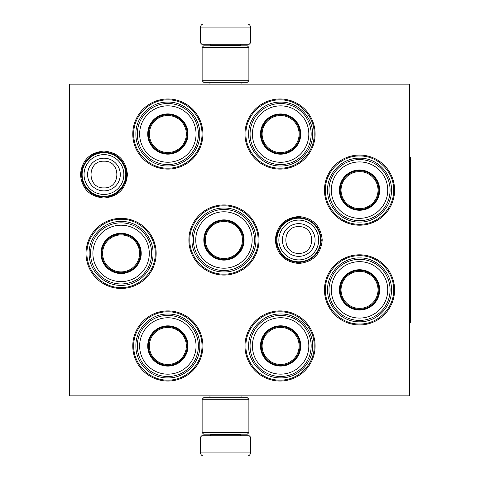 <?xml version="1.0" encoding="UTF-8"?>
<svg xmlns="http://www.w3.org/2000/svg" width="480" height="480" viewBox="0 0 480 480"><rect width="100%" height="100%" fill="white"/><g stroke="black" fill="none" stroke-linecap="round" stroke-linejoin="round"><path stroke-width="0.72" d="M127.416 174.546C126.03 188.802 118.206 196.626 103.95 198.018C89.694 196.626 81.87 188.802 80.478 174.546C81.87 160.29 89.694 152.466 103.95 151.074C118.206 152.466 126.03 160.29 127.416 174.546M322.224 240C320.832 254.256 313.008 262.08 298.752 263.472C284.496 262.08 276.672 254.256 275.286 240C276.672 225.744 284.496 217.92 298.752 216.528C313.008 217.92 320.832 225.744 322.224 240M324.468 289.872A35.064 35.064 0 0 1 359.532 254.808A35.064 35.064 0 0 1 394.596 289.872A35.064 35.064 0 0 1 359.532 324.936A35.064 35.064 0 0 1 324.468 289.872M324.468 190.128A35.064 35.064 0 0 1 359.532 155.064A35.064 35.064 0 0 1 394.596 190.128A35.064 35.064 0 0 1 359.532 225.192A35.064 35.064 0 0 1 324.468 190.128M244.986 134.028A35.064 35.064 0 0 1 280.05 98.964A35.064 35.064 0 0 1 315.114 134.028A35.064 35.064 0 0 1 280.05 169.092A35.064 35.064 0 0 1 244.986 134.028M244.986 345.972A35.064 35.064 0 0 1 280.05 310.908A35.064 35.064 0 0 1 315.114 345.972A35.064 35.064 0 0 1 280.05 381.036A35.064 35.064 0 0 1 244.986 345.972M132.78 134.028A35.064 35.064 0 0 1 167.844 98.964A35.064 35.064 0 0 1 202.908 134.028A35.064 35.064 0 0 1 167.844 169.092A35.064 35.064 0 0 1 132.78 134.028M132.78 345.972A35.064 35.064 0 0 1 167.844 310.908A35.064 35.064 0 0 1 202.908 345.972A35.064 35.064 0 0 1 167.844 381.036A35.064 35.064 0 0 1 132.78 345.972M86.028 253.404A35.064 35.064 0 0 1 121.092 218.34A35.064 35.064 0 0 1 156.156 253.404A35.064 35.064 0 0 1 121.092 288.468A35.064 35.064 0 0 1 86.028 253.404M188.886 240A35.064 35.064 0 0 1 223.95 204.936A35.064 35.064 0 0 1 259.014 240A35.064 35.064 0 0 1 223.95 275.064A35.064 35.064 0 0 1 188.886 240M409.404 395.844L69.66 395.844L69.66 84.156L409.404 84.156L409.404 395.844M86.964 253.404C86.496 235.164 102.852 218.808 121.092 219.27C139.326 218.808 155.688 235.164 155.22 253.404C155.688 271.638 139.326 288 121.092 287.532C102.852 288 86.496 271.638 86.964 253.404M133.716 345.972C133.248 327.738 149.604 311.376 167.844 311.844C186.084 311.376 202.44 327.738 201.972 345.972C202.44 364.212 186.084 380.574 167.844 380.106C149.604 380.574 133.248 364.212 133.716 345.972M258.078 240C258.546 258.24 242.184 274.596 223.95 274.128C205.71 274.596 189.348 258.24 189.816 240C189.348 221.76 205.71 205.404 223.95 205.872C242.184 205.404 258.546 221.76 258.078 240M245.922 134.028C245.454 115.788 261.816 99.426 280.05 99.894C298.29 99.426 314.652 115.788 314.184 134.028C314.652 152.262 298.29 168.624 280.05 168.156C261.816 168.624 245.454 152.262 245.922 134.028M133.716 134.028C133.248 115.788 149.604 99.426 167.844 99.894C186.084 99.426 202.44 115.788 201.972 134.028C202.44 152.262 186.084 168.624 167.844 168.156C149.604 168.624 133.248 152.262 133.716 134.028M325.404 190.128C324.936 171.894 341.292 155.532 359.532 156C377.772 155.532 394.128 171.894 393.66 190.128C394.128 208.368 377.772 224.73 359.532 224.262C341.292 224.73 324.936 208.368 325.404 190.128M314.184 345.972C314.652 364.212 298.29 380.574 280.05 380.106C261.816 380.574 245.454 364.212 245.922 345.972C245.454 327.738 261.816 311.376 280.05 311.844C298.29 311.376 314.652 327.738 314.184 345.972M325.404 289.872C324.936 271.632 341.292 255.27 359.532 255.738C377.772 255.27 394.128 271.632 393.66 289.872C394.128 308.106 377.772 324.468 359.532 324C341.292 324.468 324.936 308.106 325.404 289.872M298.752 218.184A21.816 21.816 0 0 1 320.574 240A21.816 21.816 0 0 1 298.752 261.816A21.816 21.816 0 0 1 276.936 240A21.816 21.816 0 0 1 298.752 218.184M298.752 220.098A19.902 19.902 0 0 1 318.66 240A19.902 19.902 0 0 1 298.752 259.902A19.902 19.902 0 0 1 278.85 240A19.902 19.902 0 0 1 298.752 220.098M103.95 152.73A21.816 21.816 0 0 1 125.766 174.546A21.816 21.816 0 0 1 103.95 196.362A21.816 21.816 0 0 1 82.128 174.546A21.816 21.816 0 0 1 103.95 152.73M103.95 154.638A19.902 19.902 0 0 1 123.852 174.546A19.902 19.902 0 0 1 103.95 194.448A19.902 19.902 0 0 1 84.042 174.546A19.902 19.902 0 0 1 103.95 154.638M250.44 43.014L200.574 43.014L201.816 44.262L249.192 44.262L250.44 43.014L250.44 27.114A3.114 3.114 -137.2 0 0 247.326 24L238.776 24M209.952 84.156L209.952 82.284M241.062 84.156L241.062 82.284M240.312 45.816L240.312 45.504L210.702 45.504L210.702 45.816M209.454 44.262A1.248 1.248 137.8 0 1 210.702 45.504M241.56 44.262A1.248 1.248 -137.8 0 0 240.312 45.504M200.574 43.014L200.574 27.114L250.44 27.114M212.238 24L203.688 24A3.114 3.114 137.2 0 0 200.574 27.114M237.624 24L236.418 24M214.596 24L213.39 24M203.688 24L247.326 24M200.574 436.986L250.44 436.986L249.192 435.738L201.816 435.738L200.574 436.986L200.574 452.886A3.114 3.114 42.8 0 0 203.688 456L212.238 456M241.062 395.844L241.062 397.716M209.952 395.844L209.952 397.716M210.702 434.184L210.702 434.496L240.312 434.496L240.312 434.184M241.56 435.738A1.248 1.248 -42.2 0 1 240.312 434.496M209.454 435.738A1.248 1.248 42.2 0 0 210.702 434.496M250.44 436.986L250.44 452.886L200.574 452.886M238.776 456L247.326 456A3.114 3.114 -42.8 0 0 250.44 452.886M213.39 456L214.596 456M236.418 456L237.624 456M247.326 456L203.688 456M248.886 47.376L202.128 47.376L203.688 45.816L247.326 45.816L248.886 47.376L248.886 80.73L202.128 80.73L203.688 82.284L247.326 82.284L248.886 80.73M248.886 432.624L247.326 434.184L203.688 434.184L202.128 432.624L248.886 432.624L248.886 399.27L202.128 399.27L203.688 397.716L247.326 397.716L248.886 399.27M202.128 399.27L202.128 432.624M167.844 153.816A19.794 19.794 0 0 1 148.05 134.028A19.794 19.794 0 0 1 167.844 114.234A19.794 19.794 0 0 1 187.638 134.028A19.794 19.794 0 0 1 167.844 153.816M167.844 154.152A20.124 20.124 0 0 0 187.968 134.028A20.124 20.124 0 0 0 167.844 113.898A20.124 20.124 0 0 0 147.72 134.028A20.124 20.124 0 0 0 167.844 154.152M167.844 105.822A28.206 28.206 0 0 0 139.638 134.028A28.206 28.206 0 0 0 167.844 162.234A28.206 28.206 0 0 0 196.05 134.028A28.206 28.206 0 0 0 167.844 105.822M167.844 164.574A30.546 30.546 0 0 0 198.39 134.028A30.546 30.546 0 0 0 167.844 103.482A30.546 30.546 0 0 0 137.298 134.028A30.546 30.546 0 0 0 167.844 164.574M135.894 134.028C135.456 116.952 150.774 101.64 167.844 102.078C184.914 101.64 200.232 116.952 199.794 134.028C200.232 151.098 184.914 166.41 167.844 165.972C150.774 166.41 135.456 151.098 135.894 134.028M149.346 134.028A18.498 18.498 0 0 1 167.844 115.53A18.498 18.498 0 0 1 186.342 134.028A18.498 18.498 0 0 1 167.844 152.52A18.498 18.498 0 0 1 149.346 134.028M148.518 134.028A19.326 19.326 0 0 1 167.844 114.702A19.326 19.326 0 0 1 187.17 134.028A19.326 19.326 0 0 1 167.844 153.348A19.326 19.326 0 0 1 148.518 134.028M121.092 273.192A19.794 19.794 0 0 1 101.298 253.404A19.794 19.794 0 0 1 121.092 233.61A19.794 19.794 0 0 1 140.886 253.404A19.794 19.794 0 0 1 121.092 273.192M121.092 273.528A20.124 20.124 0 0 0 141.216 253.404A20.124 20.124 0 0 0 121.092 233.274A20.124 20.124 0 0 0 100.962 253.404A20.124 20.124 0 0 0 121.092 273.528M121.092 225.198A28.206 28.206 0 0 0 92.886 253.404A28.206 28.206 0 0 0 121.092 281.61A28.206 28.206 0 0 0 149.298 253.404A28.206 28.206 0 0 0 121.092 225.198M121.092 283.95A30.546 30.546 0 0 0 151.638 253.404A30.546 30.546 0 0 0 121.092 222.858A30.546 30.546 0 0 0 90.546 253.404A30.546 30.546 0 0 0 121.092 283.95M89.142 253.404C88.704 236.328 104.022 221.016 121.092 221.454C138.162 221.016 153.474 236.328 153.036 253.404C153.474 270.474 138.162 285.786 121.092 285.348C104.022 285.786 88.704 270.474 89.142 253.404M102.594 253.404A18.498 18.498 0 0 1 121.092 234.906A18.498 18.498 0 0 1 139.584 253.404A18.498 18.498 0 0 1 121.092 271.896A18.498 18.498 0 0 1 102.594 253.404M101.766 253.404A19.326 19.326 0 0 1 121.092 234.078A19.326 19.326 0 0 1 140.418 253.404A19.326 19.326 0 0 1 121.092 272.73A19.326 19.326 0 0 1 101.766 253.404M167.844 365.766A19.794 19.794 0 0 1 148.05 345.972A19.794 19.794 0 0 1 167.844 326.184A19.794 19.794 0 0 1 187.638 345.972A19.794 19.794 0 0 1 167.844 365.766M167.844 366.102A20.124 20.124 0 0 0 187.968 345.972A20.124 20.124 0 0 0 167.844 325.848A20.124 20.124 0 0 0 147.72 345.972A20.124 20.124 0 0 0 167.844 366.102M167.844 317.766A28.206 28.206 0 0 0 139.638 345.972A28.206 28.206 0 0 0 167.844 374.178A28.206 28.206 0 0 0 196.05 345.972A28.206 28.206 0 0 0 167.844 317.766M167.844 376.518A30.546 30.546 0 0 0 198.39 345.972A30.546 30.546 0 0 0 167.844 315.426A30.546 30.546 0 0 0 137.298 345.972A30.546 30.546 0 0 0 167.844 376.518M135.894 345.972C135.456 328.902 150.774 313.59 167.844 314.028C184.914 313.59 200.232 328.902 199.794 345.972C200.232 363.048 184.914 378.36 167.844 377.922C150.774 378.36 135.456 363.048 135.894 345.972M149.346 345.972A18.498 18.498 0 0 1 167.844 327.48A18.498 18.498 0 0 1 186.342 345.972A18.498 18.498 0 0 1 167.844 364.47A18.498 18.498 0 0 1 149.346 345.972M148.518 345.972A19.326 19.326 0 0 1 167.844 326.652A19.326 19.326 0 0 1 187.17 345.972A19.326 19.326 0 0 1 167.844 365.298A19.326 19.326 0 0 1 148.518 345.972M280.614 153.852A19.794 19.794 0 0 1 260.82 134.064A19.794 19.794 0 0 1 280.614 114.27A19.794 19.794 0 0 1 300.408 134.064A19.794 19.794 0 0 1 280.614 153.852M280.614 154.188A20.124 20.124 0 0 0 300.738 134.064A20.124 20.124 0 0 0 280.614 113.934A20.124 20.124 0 0 0 260.484 134.064A20.124 20.124 0 0 0 280.614 154.188M280.614 105.858A28.206 28.206 0 0 0 252.408 134.064A28.206 28.206 0 0 0 280.614 162.27A28.206 28.206 0 0 0 308.82 134.064A28.206 28.206 0 0 0 280.614 105.858M280.614 164.604A30.546 30.546 0 0 0 311.16 134.064A30.546 30.546 0 0 0 280.614 103.518A30.546 30.546 0 0 0 250.068 134.064A30.546 30.546 0 0 0 280.614 164.604M248.664 134.064C248.226 116.988 263.544 101.676 280.614 102.114C297.684 101.676 312.996 116.988 312.564 134.064C312.996 151.134 297.684 166.446 280.614 166.008C263.544 166.446 248.226 151.134 248.664 134.064M262.116 134.064A18.498 18.498 0 0 1 280.614 115.566A18.498 18.498 0 0 1 299.112 134.064A18.498 18.498 0 0 1 280.614 152.556A18.498 18.498 0 0 1 262.116 134.064M261.288 134.064A19.326 19.326 0 0 1 280.614 114.738A19.326 19.326 0 0 1 299.94 134.064A19.326 19.326 0 0 1 280.614 153.384A19.326 19.326 0 0 1 261.288 134.064M223.95 259.794A19.794 19.794 0 0 1 204.156 240A19.794 19.794 0 0 1 223.95 220.206A19.794 19.794 0 0 1 243.738 240A19.794 19.794 0 0 1 223.95 259.794M223.95 260.124A20.124 20.124 0 0 0 244.074 240A20.124 20.124 0 0 0 223.95 219.876A20.124 20.124 0 0 0 203.82 240A20.124 20.124 0 0 0 223.95 260.124M223.95 211.794A28.206 28.206 0 0 0 195.744 240A28.206 28.206 0 0 0 223.95 268.206A28.206 28.206 0 0 0 252.156 240A28.206 28.206 0 0 0 223.95 211.794M223.95 270.546A30.546 30.546 0 0 0 254.496 240A30.546 30.546 0 0 0 223.95 209.454A30.546 30.546 0 0 0 193.404 240A30.546 30.546 0 0 0 223.95 270.546M192 240C191.562 222.93 206.874 207.612 223.95 208.05C241.02 207.612 256.332 222.93 255.894 240C256.332 257.07 241.02 272.388 223.95 271.95C206.874 272.388 191.562 257.07 192 240M205.452 240A18.498 18.498 0 0 1 223.95 221.502A18.498 18.498 0 0 1 242.442 240A18.498 18.498 0 0 1 223.95 258.498A18.498 18.498 0 0 1 205.452 240M204.624 240A19.326 19.326 0 0 1 223.95 220.674A19.326 19.326 0 0 1 243.27 240A19.326 19.326 0 0 1 223.95 259.326A19.326 19.326 0 0 1 204.624 240M280.614 365.73A19.794 19.794 0 0 1 260.82 345.936A19.794 19.794 0 0 1 280.614 326.148A19.794 19.794 0 0 1 300.408 345.936A19.794 19.794 0 0 1 280.614 365.73M280.614 366.066A20.124 20.124 0 0 0 300.738 345.936A20.124 20.124 0 0 0 280.614 325.812A20.124 20.124 0 0 0 260.484 345.936A20.124 20.124 0 0 0 280.614 366.066M280.614 317.73A28.206 28.206 0 0 0 252.408 345.936A28.206 28.206 0 0 0 280.614 374.142A28.206 28.206 0 0 0 308.82 345.936A28.206 28.206 0 0 0 280.614 317.73M280.614 376.482A30.546 30.546 0 0 0 311.16 345.936A30.546 30.546 0 0 0 280.614 315.396A30.546 30.546 0 0 0 250.068 345.936A30.546 30.546 0 0 0 280.614 376.482M248.664 345.936C248.226 328.866 263.544 313.554 280.614 313.992C297.684 313.554 312.996 328.866 312.564 345.936C312.996 363.012 297.684 378.324 280.614 377.886C263.544 378.324 248.226 363.012 248.664 345.936M262.116 345.936A18.498 18.498 0 0 1 280.614 327.444A18.498 18.498 0 0 1 299.112 345.936A18.498 18.498 0 0 1 280.614 364.434A18.498 18.498 0 0 1 262.116 345.936M261.288 345.936A19.326 19.326 0 0 1 280.614 326.616A19.326 19.326 0 0 1 299.94 345.936A19.326 19.326 0 0 1 280.614 365.262A19.326 19.326 0 0 1 261.288 345.936M359.532 209.922A19.794 19.794 0 0 1 339.738 190.128A19.794 19.794 0 0 1 359.532 170.34A19.794 19.794 0 0 1 379.326 190.128A19.794 19.794 0 0 1 359.532 209.922M359.532 210.258A20.124 20.124 0 0 0 379.656 190.128A20.124 20.124 0 0 0 359.532 170.004A20.124 20.124 0 0 0 339.408 190.128A20.124 20.124 0 0 0 359.532 210.258M359.532 161.922A28.206 28.206 0 0 0 331.326 190.128A28.206 28.206 0 0 0 359.532 218.334A28.206 28.206 0 0 0 387.738 190.128A28.206 28.206 0 0 0 359.532 161.922M359.532 220.674A30.546 30.546 0 0 0 390.078 190.128A30.546 30.546 0 0 0 359.532 159.582A30.546 30.546 0 0 0 328.986 190.128A30.546 30.546 0 0 0 359.532 220.674M327.582 190.128C327.144 173.058 342.462 157.746 359.532 158.184C376.602 157.746 391.92 173.058 391.482 190.128C391.92 207.204 376.602 222.516 359.532 222.078C342.462 222.516 327.144 207.204 327.582 190.128M341.034 190.128A18.498 18.498 0 0 1 359.532 171.636A18.498 18.498 0 0 1 378.03 190.128A18.498 18.498 0 0 1 359.532 208.626A18.498 18.498 0 0 1 341.034 190.128M340.206 190.128A19.326 19.326 0 0 1 359.532 170.808A19.326 19.326 0 0 1 378.858 190.128A19.326 19.326 0 0 1 359.532 209.454A19.326 19.326 0 0 1 340.206 190.128M359.532 309.66A19.794 19.794 0 0 1 339.738 289.872A19.794 19.794 0 0 1 359.532 270.078A19.794 19.794 0 0 1 379.326 289.872A19.794 19.794 0 0 1 359.532 309.66M359.532 309.996A20.124 20.124 0 0 0 379.656 289.872A20.124 20.124 0 0 0 359.532 269.742A20.124 20.124 0 0 0 339.408 289.872A20.124 20.124 0 0 0 359.532 309.996M359.532 261.666A28.206 28.206 0 0 0 331.326 289.872A28.206 28.206 0 0 0 359.532 318.078A28.206 28.206 0 0 0 387.738 289.872A28.206 28.206 0 0 0 359.532 261.666M359.532 320.418A30.546 30.546 0 0 0 390.078 289.872A30.546 30.546 0 0 0 359.532 259.326A30.546 30.546 0 0 0 328.986 289.872A30.546 30.546 0 0 0 359.532 320.418M327.582 289.872C327.144 272.796 342.462 257.484 359.532 257.922C376.602 257.484 391.92 272.796 391.482 289.872C391.92 306.942 376.602 322.254 359.532 321.816C342.462 322.254 327.144 306.942 327.582 289.872M341.034 289.872A18.498 18.498 0 0 1 359.532 271.374A18.498 18.498 0 0 1 378.03 289.872A18.498 18.498 0 0 1 359.532 308.364A18.498 18.498 0 0 1 341.034 289.872M340.206 289.872A19.326 19.326 0 0 1 359.532 270.546A19.326 19.326 0 0 1 378.858 289.872A19.326 19.326 0 0 1 359.532 309.192A19.326 19.326 0 0 1 340.206 289.872M409.404 157.404L410.34 157.404L410.34 322.596L409.404 322.596M298.752 256.35A16.35 16.35 -90 0 0 315.102 240A16.35 16.35 -90 0 0 298.752 223.65A16.35 16.35 90 0 0 282.408 240A16.35 16.35 90 0 0 298.752 256.35M298.752 253.338C315.954 254.172 315.954 225.828 298.752 226.662C281.55 225.828 281.55 254.172 298.752 253.338M103.95 190.896A16.35 16.35 -90 0 0 120.294 174.546A16.35 16.35 -90 0 0 103.95 158.196A16.35 16.35 90 0 0 87.6 174.546A16.35 16.35 90 0 0 103.95 190.896M103.95 187.884C121.152 188.718 121.152 160.374 103.95 161.208C86.742 160.374 86.748 188.718 103.95 187.884M202.128 47.376L202.128 80.73M298.752 262.488C287.346 261.738 280.026 255.876 276.804 244.908C273.312 231.474 284.88 217.032 298.752 217.512C312.576 218.898 320.076 226.512 321.24 240.354C319.746 253.824 312.246 261.204 298.752 262.488M103.95 197.034C94.968 196.692 88.29 192.6 83.91 184.752C79.2 173.46 81.57 163.926 91.02 156.144C94.908 153.456 99.216 152.094 103.95 152.058C115.356 152.808 122.67 158.67 125.892 169.638C129.39 183.072 117.822 197.514 103.95 197.034"/></g></svg>
